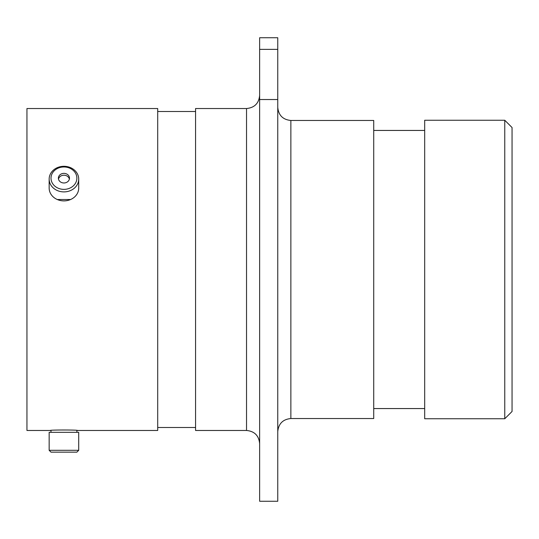 <?xml version="1.0" encoding="UTF-8"?>
<svg xmlns="http://www.w3.org/2000/svg" width="539" height="539" viewBox="0 0 539 539"><rect width="100%" height="100%" fill="white"/><g stroke="black" fill="none" stroke-linecap="round" stroke-linejoin="round"><path stroke-width="0.81" d="M63.932 189.371A12.929 11.198 0 0 0 76.868 178.173A12.929 11.198 0 0 0 63.932 166.975A12.929 11.198 0 0 0 51.003 178.173A12.929 11.198 0 0 0 63.932 189.371M63.932 166.302A14.782 12.801 180 0 1 78.714 179.096A14.782 12.801 180 0 1 63.932 191.897A14.782 12.801 180 0 1 49.157 179.096A14.782 12.801 180 0 1 63.932 166.302M63.932 173.369A5.545 4.804 0 0 0 58.387 178.173A5.545 4.804 0 0 0 63.932 182.977A5.545 4.804 0 0 0 69.484 178.173A5.545 4.804 0 0 0 63.932 173.369M69.376 179.096A5.545 4.804 0 0 0 63.932 175.215A5.545 4.804 0 0 0 58.488 179.096M78.714 179.096L78.714 188.091A14.782 12.801 180 0 1 63.932 200.892A14.782 12.801 180 0 1 49.157 188.091L49.157 179.096M57.282 199.518L70.609 199.511M50.322 430.472L26.95 430.472L26.95 108.528L157.705 108.528L157.705 430.472L77.549 430.472C78.398 429.846 49.5 429.839 50.322 430.472L50.989 430.418L50.989 432.318M504.767 120.251L512.05 127.527L512.05 411.473L504.767 418.749L504.767 120.251L424.685 120.251L424.685 418.749L504.767 418.749M290.871 418.534L373.722 418.534L373.722 120.466L290.871 120.466L290.871 418.534C282.908 419.308 278.542 423.674 277.76 431.638M246.532 108.528L246.532 430.472L195.569 430.472L195.569 108.528L246.532 108.528C254.489 107.753 258.855 103.387 259.636 95.423M259.636 49.372L259.636 37.743L277.76 37.743L277.76 49.372L259.636 49.372L259.636 99.526L277.76 99.526L277.76 49.372M277.76 99.526L277.76 501.257L259.636 501.257L259.636 99.526M76.868 452.154L51.003 452.154L49.157 450.301L78.714 450.301L76.868 452.154M49.157 450.301L49.157 432.318L78.714 432.318L78.714 450.301M246.532 430.472C254.489 431.247 258.855 435.613 259.636 443.577M424.685 130.445L373.722 130.445M195.569 111.512L157.705 111.512M195.569 427.488L157.705 427.488M424.685 408.555L373.722 408.555M290.871 120.466C282.908 119.692 278.542 115.326 277.76 107.362M76.882 432.318L76.882 430.418"/></g></svg>
